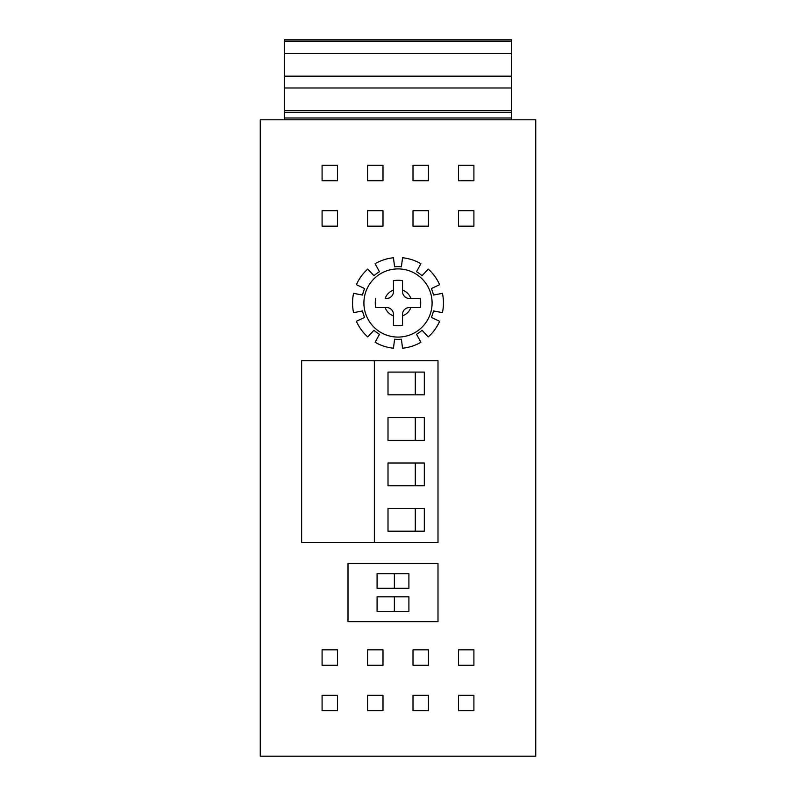 <?xml version="1.0" encoding="UTF-8"?>
<svg xmlns="http://www.w3.org/2000/svg" width="796" height="796" viewBox="0 0 796 796"><rect width="100%" height="100%" fill="white"/><g stroke="black" fill="none" stroke-linecap="round" stroke-linejoin="round"><path stroke-width="1.19" d="M535.738 756.2L260.262 756.2L260.262 119.808L535.738 119.808L535.738 756.2M458.456 165.26L473.909 165.26L473.909 180.712L458.456 180.712L458.456 165.26M413.005 165.26L428.457 165.26L428.457 180.712L413.005 180.712L413.005 165.26M473.909 210.721L473.909 226.173L458.456 226.173L458.456 210.721L473.909 210.721M428.457 210.721L428.457 226.173L413.005 226.173L413.005 210.721L428.457 210.721M382.995 226.173L367.543 226.173L367.543 210.721L382.995 210.721L382.995 226.173M382.995 165.26L382.995 180.712L367.543 180.712L367.543 165.26L382.995 165.26M322.091 165.26L337.544 165.26L337.544 180.712L322.091 180.712L322.091 165.26M322.091 210.721L337.544 210.721L337.544 226.173L322.091 226.173L322.091 210.721M458.456 649.835L473.909 649.835L473.909 665.287L458.456 665.287L458.456 649.835M473.909 695.286L473.909 710.738L458.456 710.738L458.456 695.286L473.909 695.286M428.457 710.738L413.005 710.738L413.005 695.286L428.457 695.286L428.457 710.738M413.005 649.835L428.457 649.835L428.457 665.287L413.005 665.287L413.005 649.835M322.091 649.835L337.544 649.835L337.544 665.287L322.091 665.287L322.091 649.835M367.543 649.835L382.995 649.835L382.995 665.287L367.543 665.287L367.543 649.835M382.995 695.286L382.995 710.738L367.543 710.738L367.543 695.286L382.995 695.286M322.091 695.286L337.544 695.286L337.544 710.738L322.091 710.738L322.091 695.286M348.001 563.459L348.001 621.646L437.999 621.646L437.999 563.459L348.001 563.459M377.085 611.378L377.085 596.831L394.368 596.831L394.368 611.378L377.085 611.378M377.085 588.284L377.085 573.737L394.368 573.737L394.368 588.284L408.905 588.284L377.085 588.284M394.368 611.378L408.905 611.378L408.905 596.831L394.368 596.831M408.905 588.284L408.905 573.737L394.368 573.737M442.417 312.649A45.462 45.462 0 0 0 442.417 293.346L433.492 295.047A36.367 36.367 0 0 0 431.382 288.56L439.611 284.699A45.462 45.462 0 0 0 428.258 269.078L422.039 275.705A36.367 36.367 0 0 0 416.527 271.705L420.905 263.735A45.462 45.462 0 0 0 402.547 257.765L401.413 266.789A36.367 36.367 0 0 0 394.587 266.789L393.453 257.765A45.462 45.462 0 0 0 375.095 263.735L379.473 271.705A36.367 36.367 0 0 0 373.961 275.705L367.742 269.078A45.462 45.462 0 0 0 356.389 284.699L364.618 288.56A36.367 36.367 0 0 0 362.508 295.047L353.583 293.346A45.462 45.462 0 0 0 353.583 312.649L362.508 310.938A36.367 36.367 0 0 0 364.618 317.425L356.389 321.295A45.462 45.462 0 0 0 367.742 336.917L373.961 330.28A36.367 36.367 0 0 0 379.473 334.29L375.095 342.26A45.462 45.462 0 0 0 393.453 348.22L394.587 339.205A36.367 36.367 0 0 0 401.413 339.205L402.547 348.22A45.462 45.462 0 0 0 420.905 342.26L416.527 334.29A36.367 36.367 0 0 0 422.039 330.28L428.258 336.917A45.462 45.462 0 0 0 439.611 321.295L431.382 317.425A36.367 36.367 0 0 0 433.492 310.938L442.417 312.649M432.089 302.997A34.089 34.089 0 0 0 398 268.899A34.089 34.089 0 0 0 363.911 302.997A34.089 34.089 0 0 0 398 337.086A34.089 34.089 0 0 0 432.089 302.997M375.732 298.45A22.726 22.726 0 0 0 375.732 307.545L385.145 307.545A13.641 13.641 0 0 0 393.453 315.853L393.453 325.265A22.726 22.726 0 0 0 402.547 325.265L402.547 314.36A6.816 6.816 0 0 1 409.363 307.545L420.268 307.545A22.726 22.726 0 0 0 420.268 298.45L410.855 298.45A13.641 13.641 0 0 0 402.547 290.142L402.547 280.729A22.726 22.726 0 0 0 393.453 280.729L393.453 291.635A6.816 6.816 0 0 1 386.637 298.45L385.145 298.45A13.641 13.641 0 0 1 393.453 290.142L393.453 280.729M402.547 314.36L402.547 325.265M393.453 290.142L393.453 291.635M402.547 280.729L402.547 291.635A6.816 6.816 0 0 0 409.363 298.45L410.855 298.45M409.363 298.45L420.268 298.45M402.547 315.853A13.641 13.641 0 0 0 410.855 307.545L420.268 307.545M393.453 325.265L393.453 314.36A6.816 6.816 0 0 0 386.637 307.545L385.145 307.545M386.637 307.545L375.732 307.545M374.359 360.727L301.634 360.727L301.634 542.554L374.359 542.554L374.359 360.727L437.999 360.727L437.999 542.554L374.359 542.554M388 531.191L388 508.465L424.318 508.465L424.318 531.191L388 531.191M388 485.729L388 463.003L424.318 463.003L424.318 485.729L388 485.729M388 440.278L388 417.542L424.318 417.542L424.318 440.278L388 440.278M388 394.816L388 372.09L424.318 372.09L424.318 394.816L388 394.816M415.273 508.465L415.273 531.191M415.273 463.003L415.273 485.729M415.273 417.542L415.273 440.278M415.273 372.09L415.273 394.816M511.639 53.441L284.361 53.441L284.361 39.8L511.639 39.8L284.361 39.8L511.639 39.8L511.639 119.808M511.639 76.167L284.361 76.167L284.361 53.441M284.361 76.167L284.361 110.714L511.639 110.714M284.361 110.714L284.361 119.808M284.361 41.153L511.639 41.153M511.639 87.988L284.361 87.988M511.639 112.534L284.361 112.534M511.639 117.987L284.361 117.987"/></g></svg>
